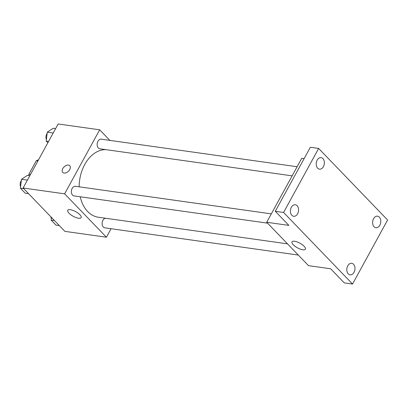 <?xml version="1.0" encoding="UTF-8"?>
<svg xmlns="http://www.w3.org/2000/svg" width="408" height="408" viewBox="0 0 408 408"><rect width="100%" height="100%" fill="white"/><g stroke="black" fill="none" stroke-linecap="round" stroke-linejoin="round"><path stroke-width="0.61" d="M30.498 174.466L28.892 174.242A15.045 10.45 98 0 0 28.815 175.583M28.892 174.242L36.266 160.767A15.045 10.45 98 0 1 38.515 159.834M37.878 160.992L36.266 160.767M111.063 228.72L106.417 237.211L64.887 231.367L23.098 187.991L58.145 123.971L99.674 129.815L109.869 140.393M105.896 149.644A34.043 23.644 98 0 0 79.152 186.823M80.223 196.784A34.043 23.644 98 0 0 98.302 217.224L287.507 243.846M106.417 237.211L64.622 193.836L99.674 129.815M271.325 213.863L75.444 186.298A4.855 3.376 98 0 0 71.426 190.638A4.855 3.376 98 0 0 74.088 195.922L267.561 223.145M297.126 166.744L101.24 139.179A4.855 3.376 98 0 0 97.221 143.519A4.855 3.376 98 0 0 99.889 148.803L292.138 175.853M298.319 255.066L104.846 227.843A4.855 3.376 -82 0 1 102.913 220.325A4.855 3.376 -82 0 1 105.478 218.234M64.622 193.836L23.098 187.991M78.555 218.229A7.64 2.627 28.7 0 1 70.849 214.792A7.64 2.627 28.7 0 1 67.743 210.293A7.64 2.627 28.7 0 1 75.704 211.66A7.64 2.627 28.7 0 1 81.146 217.632A7.64 2.627 28.7 0 1 78.555 218.229M62.755 172.441A4.855 3.07 136.1 0 1 62.796 168.586A4.855 3.07 136.1 0 1 69.753 165.699A4.855 3.07 136.1 0 1 68.386 171.284A4.855 3.07 136.1 0 1 62.755 172.441A4.855 3.07 136.1 0 1 62.796 168.586A4.855 3.07 136.1 0 1 69.753 165.699M352.548 284.029L283.591 212.461L318.643 148.441L387.6 220.009L352.548 284.029L344.245 282.861L330.664 268.765L308.514 265.649L266.72 222.273L301.772 158.253L304.144 158.584M318.643 148.441L310.34 147.273L275.288 211.293L283.591 212.461M266.72 222.273L288.869 225.389L275.288 211.293M302.802 249.783A7.64 2.627 28.7 0 1 295.096 246.345A7.64 2.627 28.7 0 1 291.99 241.847A7.64 2.627 28.7 0 1 299.951 243.214A7.64 2.627 28.7 0 1 305.393 249.191A7.64 2.627 28.7 0 1 302.802 249.783M297.116 205.714A5.829 4.049 -82 0 1 298.171 212.486A5.829 4.049 -82 0 1 293.678 216.291A5.829 4.049 -82 0 1 291.858 215.317A5.829 4.049 -82 0 1 290.802 208.549A5.829 4.049 -82 0 1 295.3 204.745A5.829 4.049 -82 0 1 297.116 205.714M353.537 264.272A5.829 4.049 -82 0 1 354.593 271.04A5.829 4.049 -82 0 1 350.095 274.844A5.829 4.049 -82 0 1 348.279 273.875A5.829 4.049 -82 0 1 347.223 267.102A5.829 4.049 -82 0 1 351.721 263.303A5.829 4.049 -82 0 1 353.537 264.272M379.333 217.153A5.829 4.049 -82 0 1 380.389 223.921A5.829 4.049 -82 0 1 375.89 227.725A5.829 4.049 -82 0 1 374.075 226.756A5.829 4.049 -82 0 1 373.019 219.983A5.829 4.049 -82 0 1 377.517 216.179A5.829 4.049 -82 0 1 379.333 217.153M322.917 158.595A5.829 4.049 -82 0 1 323.972 165.368A5.829 4.049 -82 0 1 319.474 169.167A5.829 4.049 -82 0 1 317.659 168.198A5.829 4.049 -82 0 1 316.603 161.425A5.829 4.049 -82 0 1 321.096 157.626A5.829 4.049 -82 0 1 322.917 158.595M59.323 225.593L55.983 225.124L51.158 220.116L51.485 217.459M54.499 220.585L51.158 220.116M50.923 216.872A4.855 3.376 98 0 0 51.342 218.627M28.565 193.667L25.225 193.198L20.4 188.19L21.491 179.285L27.413 175.389L29.815 175.726M27.407 180.117L21.491 179.285M23.74 188.659L20.4 188.19M21.333 180.571A4.855 3.376 98 0 0 20.584 186.701M47.848 142.785L46.196 141.071L47.292 132.166L53.208 128.265L55.61 128.607M53.203 132.998L47.292 132.166M48.598 141.408L46.196 141.071M47.134 133.452A4.855 3.376 98 0 0 46.379 139.582"/></g></svg>
